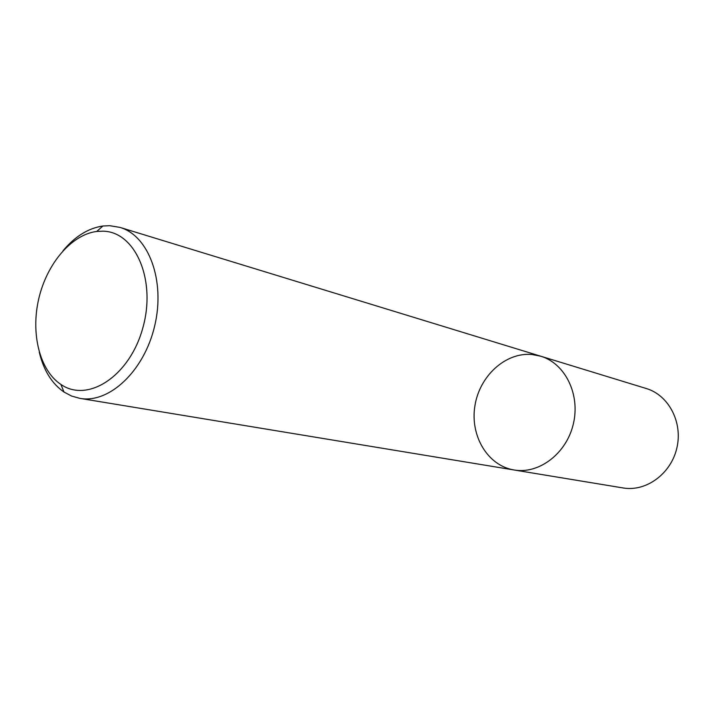 <?xml version="1.0" encoding="UTF-8"?>
<svg xmlns="http://www.w3.org/2000/svg" width="714" height="714" viewBox="0 0 714 714"><rect width="100%" height="100%" fill="white"/><g stroke="black" fill="none" stroke-linecap="round" stroke-linejoin="round"><path stroke-width="1.07" d="M540.73 356.215C565.069 363.355 580.455 394.271 573.36 423.866C566.559 453.542 539.034 474.391 514.062 469.982C487.671 465.715 469.999 435.843 474.89 405.989C479.415 376.099 505.485 352.029 532.01 354.501L540.73 356.215C565.069 363.355 580.455 394.271 573.36 423.866C566.559 453.542 539.034 474.391 514.062 469.982L623.608 488.037C646.572 491.696 671.196 473.507 676.917 447.767C682.896 422.081 668.554 395.101 646.268 388.514L119.97 227.4C148.673 235.638 165.487 280.611 154.724 325.727C144.308 370.932 109.26 403.749 79.888 398.367L71.65 396.074L64.001 392.048C51.845 383.596 43.599 370.298 39.261 352.154M63.037 250.748C74.988 236.423 88.286 228.168 102.923 226.008L109.644 225.686L119.97 227.4M102.914 231.184C135.196 231.461 156.446 279.799 142.862 327.788C129.877 375.975 87.893 403.339 60.886 384.418C39.591 370.307 30.568 333.438 38.806 298.559C46.928 263.644 71.4 234.629 96.738 231.452L102.914 231.184M79.888 398.367L514.062 469.982M60.886 384.418L64.001 392.048M96.738 231.452L102.923 226.008"/></g></svg>
